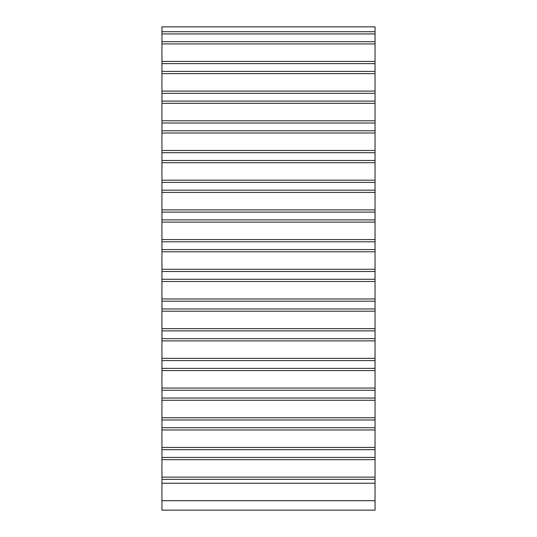 <?xml version="1.0" encoding="UTF-8"?>
<svg xmlns="http://www.w3.org/2000/svg" width="537" height="537" viewBox="0 0 537 537"><rect width="100%" height="100%" fill="white"/><g stroke="black" fill="none" stroke-linecap="round" stroke-linejoin="round"><path stroke-width="0.81" d="M161.946 510.15L161.946 26.85L375.054 26.85L375.054 510.15L161.946 510.15L375.054 510.15M161.946 31.703L375.054 31.703M161.946 26.85L375.054 26.85M161.946 500.719L375.054 500.719M161.946 483.246L375.054 483.246M161.946 479.366L375.054 479.366M161.946 477.138L375.054 477.138M161.946 459.659L375.054 459.659M161.946 457.437L375.054 457.437M161.946 449.67L375.054 449.67M161.946 447.442L375.054 447.442M161.946 429.969L375.054 429.969M161.946 427.741L375.054 427.741M161.946 419.974L375.054 419.974M161.946 417.752L375.054 417.752M161.946 400.273L375.054 400.273M161.946 398.045L375.054 398.045M161.946 390.278L375.054 390.278M161.946 388.056L375.054 388.056M161.946 370.577L375.054 370.577M161.946 368.348L375.054 368.348M161.946 360.582L375.054 360.582M161.946 358.36L375.054 358.36M161.946 340.881L375.054 340.881M161.946 338.652L375.054 338.652M161.946 330.886L375.054 330.886M161.946 328.664L375.054 328.664M161.946 311.185L375.054 311.185M161.946 308.956L375.054 308.956M161.946 301.19L375.054 301.19M161.946 298.968L375.054 298.968M161.946 281.489L375.054 281.489M161.946 279.26L375.054 279.26M161.946 271.494L375.054 271.494M161.946 269.272L375.054 269.272M161.946 251.793L375.054 251.793M161.946 249.571L375.054 249.571M161.946 241.798L375.054 241.798M161.946 239.576L375.054 239.576M161.946 222.096L375.054 222.096M161.946 219.875L375.054 219.875M161.946 212.102L375.054 212.102M161.946 209.88L375.054 209.88M161.946 192.4L375.054 192.4M161.946 190.179L375.054 190.179M161.946 182.405L375.054 182.405M161.946 180.184L375.054 180.184M161.946 162.704L375.054 162.704M161.946 160.482L375.054 160.482M161.946 152.709L375.054 152.709M161.946 150.488L375.054 150.488M161.946 133.008L375.054 133.008M161.946 130.786L375.054 130.786M161.946 123.013L375.054 123.013M161.946 120.791L375.054 120.791M161.946 103.312L375.054 103.312M161.946 101.09L375.054 101.09M161.946 93.324L375.054 93.324M161.946 91.095L375.054 91.095M161.946 73.616L375.054 73.616M161.946 71.394L375.054 71.394M161.946 63.628L375.054 63.628M161.946 61.399L375.054 61.399M161.946 43.92L375.054 43.92M161.946 41.698L375.054 41.698M161.946 33.932L375.054 33.932"/></g></svg>
